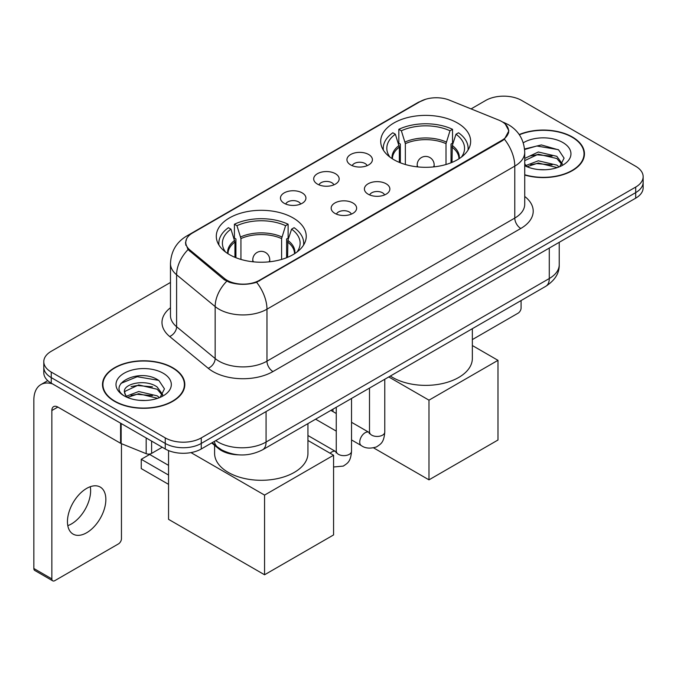 <?xml version="1.0" encoding="UTF-8"?>
<svg xmlns="http://www.w3.org/2000/svg" width="677" height="677" viewBox="0 0 677 677"><rect width="100%" height="100%" fill="white"/><g stroke="black" fill="none" stroke-linecap="round" stroke-linejoin="round"><path stroke-width="1.02" d="M293.065 217.909A44.978 25.963 0 0 0 244.058 212.282A44.978 25.963 0 0 0 216.293 236.265A44.978 25.963 0 0 0 229.461 254.628A44.978 25.963 0 0 0 278.475 260.256A44.978 25.963 0 0 0 306.241 236.265A44.978 25.963 0 0 0 293.065 217.909M457.483 122.986A44.978 25.963 0 0 0 408.468 117.358A44.978 25.963 0 0 0 380.702 141.349A44.978 25.963 0 0 0 393.879 159.704A44.978 25.963 0 0 0 442.893 165.332A44.978 25.963 0 0 0 470.65 141.349A44.978 25.963 0 0 0 457.483 122.986M350.669 164.9A12.728 7.345 180 0 1 348.147 162.827A12.728 7.345 180 0 1 352.362 153.687A12.728 7.345 180 0 1 368.677 154.508A12.728 7.345 180 0 1 371.199 162.827A12.728 7.345 180 0 1 350.669 164.9M367.12 165.662A7.633 4.409 0 0 0 365.072 163.521A7.633 4.409 0 0 0 357.549 162.404A7.633 4.409 0 0 0 352.226 165.662M317.428 184.093A12.728 7.345 180 0 1 314.907 182.02A12.728 7.345 180 0 1 319.121 172.88A12.728 7.345 180 0 1 335.428 173.701A12.728 7.345 180 0 1 337.958 182.02A12.728 7.345 180 0 1 317.428 184.093M333.879 184.855A7.633 4.409 0 0 0 331.832 182.714A7.633 4.409 0 0 0 324.308 181.597A7.633 4.409 0 0 0 318.977 184.855M284.188 203.286A12.728 7.345 180 0 1 281.666 201.213A12.728 7.345 180 0 1 285.88 192.073A12.728 7.345 180 0 1 302.187 192.894A12.728 7.345 180 0 1 304.718 201.213A12.728 7.345 180 0 1 284.188 203.286M300.639 204.048A7.633 4.409 0 0 0 298.591 201.907A7.633 4.409 0 0 0 291.068 200.781A7.633 4.409 0 0 0 285.736 204.048M368.136 194.181A12.728 7.345 180 0 1 365.605 192.099A12.728 7.345 180 0 1 369.828 182.968A12.728 7.345 180 0 1 386.135 183.78A12.728 7.345 180 0 1 388.657 192.099A12.728 7.345 180 0 1 368.136 194.181M384.587 194.942A7.633 4.409 0 0 0 382.539 192.793A7.633 4.409 0 0 0 375.007 191.676A7.633 4.409 0 0 0 369.684 194.942M334.895 213.373A12.728 7.345 180 0 1 332.365 211.292A12.728 7.345 180 0 1 336.579 202.161A12.728 7.345 180 0 1 352.895 202.973A12.728 7.345 180 0 1 355.417 211.292A12.728 7.345 180 0 1 334.895 213.373M351.346 214.135A7.633 4.409 0 0 0 349.29 211.986A7.633 4.409 0 0 0 341.767 210.869A7.633 4.409 0 0 0 336.444 214.135M498.822 120.117A22.908 13.227 180 0 1 501.885 121.598A22.908 13.227 180 0 1 508.596 130.957A22.908 13.227 180 0 1 501.885 140.308L259.469 280.27A22.908 13.227 180 0 1 224.493 278.501L189.898 249.974A22.908 13.227 180 0 1 185.76 242.383A22.908 13.227 180 0 1 192.471 233.032L420.07 101.626A22.908 13.227 180 0 1 449.418 100.145L498.822 120.117M238.549 454.834A25.455 14.699 180 0 1 218.519 448.572L211.706 442.953M524.726 175.03A41.153 23.763 0 0 0 584.446 153.823A41.153 23.763 0 0 0 572.387 137.016A41.153 23.763 0 0 0 519.217 134.545M172.762 367.738A41.153 23.763 0 0 0 127.911 362.593A41.153 23.763 0 0 0 102.498 384.544A41.153 23.763 0 0 0 114.557 401.343A41.153 23.763 0 0 0 159.408 406.496A41.153 23.763 0 0 0 184.813 384.544A41.153 23.763 0 0 0 172.762 367.738M102.929 386.685A41.153 23.763 0 0 0 102.786 387.312M505.313 124.128L508.892 130.813L504.407 139.2L502.182 140.816L256.591 282.284C247.503 285.017 238.422 285.017 229.342 282.284L224.197 279.677L188.062 249.585L185.456 242.984L186.632 238.769M170.469 282.453L51.249 351.287A25.455 14.699 0 0 0 43.793 361.679L43.793 372.765A25.455 14.699 0 0 0 51.249 383.157L165.256 448.978L165.256 443.435A25.455 14.699 0 0 0 201.264 443.435L635.695 192.623A25.455 14.699 0 0 0 643.15 182.223A25.455 14.699 0 0 1 635.695 192.623L201.264 443.435A25.455 14.699 0 0 1 165.256 443.435L51.249 377.614L165.256 443.435L165.256 437.892A25.455 14.699 0 0 0 201.264 437.892L635.695 187.08A25.455 14.699 0 0 0 643.15 176.68A25.455 14.699 0 0 0 635.695 166.288L521.688 100.467A25.455 14.699 0 0 0 485.68 100.467L471.074 108.904M43.793 367.222A25.455 14.699 0 0 0 51.249 377.614A25.455 14.699 0 0 1 43.793 367.222M43.793 361.679A25.455 14.699 0 0 0 51.249 372.071L165.256 437.892M184.533 387.312A41.153 23.763 0 0 0 184.389 386.685M584.166 156.59A41.153 23.763 0 0 0 584.023 155.955M165.256 448.978A25.455 14.699 0 0 0 201.264 448.978L635.695 198.166A25.455 14.699 0 0 0 643.15 187.766L643.15 176.68M524.726 174.751A40.73 23.517 0 0 0 584.023 153.823A40.73 23.517 0 0 0 572.09 137.194A40.73 23.517 0 0 0 519.377 134.782M538.689 169.572L545.087 169.758M525.97 165.51L538.325 160.796L556.849 165.129L559.092 166.931M527.112 166.694L538.325 162.996L557.247 167.608M524.726 163.538A19.176 11.069 0 0 0 527.281 166.847M524.726 158.426L538.325 151.995L556.849 156.328L562.359 163.944M524.726 160.627L538.325 154.195L556.849 158.528L561.918 164.511M524.726 165.662A27.664 15.969 0 0 0 562.849 165.112A27.664 15.969 0 0 0 562.849 142.525A27.664 15.969 0 0 0 523.253 142.805M559.744 166.66L564.076 158.147L558.601 149.888L541.355 144.937L524.557 148.999M526.164 166.364L524.726 164.833M524.607 149.524L536.81 145.995L558.22 149.634M530.717 155.905L536.81 154.796L552.102 156.108M530.717 164.697L536.81 163.597L552.102 164.909M472.351 339.583L518.083 313.18A4.24 2.446 120 0 0 521.087 307.984L521.087 300.554M114.853 401.173A40.73 23.517 0 0 0 159.247 406.268A40.73 23.517 0 0 0 184.389 384.544A40.73 23.517 0 0 0 172.457 367.916A40.73 23.517 0 0 0 128.071 362.813A40.73 23.517 0 0 0 102.929 384.544A40.73 23.517 0 0 0 114.853 401.173M139.056 400.293L145.453 400.479M126.345 396.231L138.692 391.518L157.216 395.85L159.459 397.653M127.479 397.416L138.692 393.718L157.623 398.33M126.54 397.086L124.551 392.44A19.176 11.069 0 0 0 127.648 397.568M162.725 394.666L157.216 387.058C145.707 378.468 122.021 383.766 124.551 392.44L124.483 391.594M124.602 392.711L125.135 391.281L138.692 384.925L157.216 389.258L162.294 395.233M160.119 397.382L164.452 388.869L158.968 380.609C139.564 366.663 105.07 385.044 124.983 396.316L125.084 396.375M163.216 373.247A27.664 15.969 0 0 0 124.094 373.247A27.664 15.969 0 0 0 124.094 395.833A27.664 15.969 0 0 0 163.216 395.833A27.664 15.969 0 0 0 163.216 373.247M120.938 383.385L137.186 376.717L158.596 380.356M131.084 386.626L137.186 385.518L152.469 386.829M131.084 395.427L137.186 394.319L152.469 395.63M399.345 162.395L399.345 147.112L395.36 134.232A38.868 22.443 0 0 0 388.987 155.676A38.868 22.443 0 0 0 389.969 157.132M400.335 162.802L400.335 144.04L398.829 143.169L398.829 129.307A42.431 24.499 0 0 1 452.532 129.307L449.993 130.771A38.868 22.443 0 0 0 401.359 130.771L405.345 143.651L405.345 164.511M446.008 164.511L446.008 143.651L449.993 130.771M390.35 376.031A46.671 26.945 0 0 0 392.677 377.478A46.671 26.945 0 0 0 443.537 383.317A46.671 26.945 0 0 0 472.351 358.421L472.351 328.692M452.532 129.307L452.532 143.169L451.026 144.04L451.026 162.802M395.36 134.232L392.829 132.777A42.431 24.499 0 0 0 383.25 148.271A42.431 24.499 0 0 0 383.377 150.167M401.359 130.771L398.829 129.307M467.985 150.167A42.431 24.499 0 0 0 468.112 148.271A42.431 24.499 0 0 0 458.532 132.777L455.993 134.232L452.295 145.487L452.008 162.395M461.384 157.132A38.868 22.443 0 0 0 462.374 155.676A38.868 22.443 0 0 0 455.993 134.232M428.981 479.849L428.981 400.166L497.984 360.333L497.984 440.008L428.981 479.849L373.645 447.903M332.974 411.582L332.974 409.162M428.981 400.166L388.767 376.954M472.351 345.532L497.984 360.333M234.936 257.319L234.936 242.036L230.95 229.156A38.868 22.443 0 0 0 224.578 250.6A38.868 22.443 0 0 0 225.559 252.056M235.926 257.717L235.926 238.956L234.411 238.084L234.411 224.231A42.431 24.499 0 0 1 288.114 224.231L285.584 225.695A38.868 22.443 0 0 0 236.95 225.695L240.936 238.575L240.936 259.435M281.598 259.435L281.598 238.575L285.584 225.695M214.592 445.331L214.592 453.345A46.671 26.945 0 0 0 228.267 472.402A46.671 26.945 0 0 0 279.127 478.241A46.671 26.945 0 0 0 307.942 453.345L307.942 423.616M288.114 224.231L288.114 238.084L286.608 238.956L286.608 257.717M230.95 229.156L228.411 227.692A42.431 24.499 0 0 0 218.84 243.195A42.431 24.499 0 0 0 218.967 245.082M236.95 225.695L234.411 224.231M303.567 245.082A42.431 24.499 0 0 0 303.694 243.195A42.431 24.499 0 0 0 294.123 227.692L291.584 229.156L287.877 240.411L287.598 257.319M296.975 252.056A38.868 22.443 0 0 0 297.956 250.6A38.868 22.443 0 0 0 291.584 229.156M168.556 484.351L141.256 468.594L141.256 459.302L168.556 475.068M264.563 574.773L264.563 495.09L333.575 455.249L333.575 534.932L264.563 574.773L168.556 519.344L168.556 450.586M264.563 495.09L190.965 452.591M307.942 440.456L333.575 455.249M141.256 459.302L149.659 454.453L168.556 465.37M90.278 486.712A27.156 15.681 -60 0 1 71.424 523.956A27.156 15.681 -60 0 1 67.802 525.648M86.656 532.748A27.156 15.681 120 0 0 104.393 508.816A27.156 15.681 120 0 0 100.23 487.059A27.156 15.681 120 0 0 86.656 488.405A27.156 15.681 120 0 0 68.91 512.337A27.156 15.681 120 0 0 73.074 534.094A27.156 15.681 120 0 0 86.656 532.748M151.606 441.099L151.606 453.395L162.26 447.243M52.518 383.893A33.943 19.599 -120 0 0 40.882 384.595A33.943 19.599 -120 0 0 33.85 400.132L33.85 568.502L51.85 578.894L51.85 410.524A8.488 4.9 60 0 1 53.61 406.64A8.488 4.9 60 0 1 57.85 407.063L120.591 443.283L120.591 423.193M51.85 578.894A4.24 2.446 120 0 0 52.73 580.832L34.73 570.44A4.24 2.446 -60 0 1 33.85 568.502M52.73 580.832A4.24 2.446 120 0 0 54.854 580.629L118.458 543.902A4.24 2.446 120 0 0 121.454 538.706L121.454 443.68M151.606 453.395A4.24 2.446 180 0 1 146.173 453.675L121.158 443.562A4.24 2.446 180 0 1 120.591 443.283M189.898 249.974L189.898 251.395M224.493 278.501L224.493 279.914M259.469 280.27L259.469 280.947M501.885 140.308L501.885 140.985M218.519 447.81L218.519 448.572M524.726 196.457A42.431 24.499 180 0 1 520.782 228.479L272.966 371.555A8.488 4.9 60 0 1 266.966 361.163L514.782 218.079A33.943 19.599 0 0 0 524.726 204.226L524.726 152.257A33.943 19.599 180 0 1 514.782 166.119A29.703 17.145 -120 0 0 504.407 139.2M272.966 371.555A42.431 24.499 180 0 1 212.959 371.555A42.431 24.499 180 0 1 208.211 368.28L169.656 336.494A42.431 24.499 180 0 1 170.469 307.747M218.967 361.163A33.943 19.599 0 0 0 266.966 361.163L266.966 309.194A33.943 19.599 180 0 1 218.967 309.194A33.943 19.599 180 0 1 215.159 306.579L176.612 274.786A33.943 19.599 180 0 1 170.469 263.548L170.469 315.516A33.943 19.599 0 0 0 176.612 326.754L215.159 358.539A33.943 19.599 0 0 0 218.967 361.163M524.726 152.257C524.15 140.054 518.785 130.906 508.63 124.805L504.348 122.715A29.703 13.912 112 0 0 503.087 122.351M256.591 282.284A29.703 17.145 60 0 1 266.966 309.194L514.782 166.119L514.782 218.079A8.488 4.9 60 0 0 520.782 228.479M189.763 234.911A29.703 17.145 -120 0 0 186.564 236.095C176.409 242.197 171.044 251.345 170.469 263.548M186.564 236.095L417.878 102.549A29.703 17.145 60 0 1 420.129 101.592M188.062 249.585A29.703 19.861 129.5 0 0 176.612 274.786L176.612 326.754A8.488 5.678 -50.5 0 1 169.656 336.494M226.727 281.251A29.703 19.861 129.5 0 0 215.159 306.579L215.159 358.539A8.488 5.678 -50.5 0 1 208.211 368.28M201.264 437.892L201.264 448.978M635.695 187.08L635.695 198.166M51.249 372.071L51.249 383.157M215.785 440.592A33.943 19.599 0 0 0 218.062 442.047A33.943 19.599 0 0 0 266.069 442.047L549.284 278.535A33.943 19.599 0 0 0 559.227 264.682C559.481 273.102 554.988 280.312 545.772 286.303L262.549 449.824A16.976 9.8 60 0 0 266.069 442.047L266.069 411.565M549.284 248.053L549.284 278.535A16.976 9.8 60 0 1 545.772 286.303M214.406 441.387A16.976 11.348 129.5 0 0 217.368 446.905L212.214 442.656M399.345 147.112A33.266 19.201 0 0 0 392.415 158.824M446.008 143.651A33.266 19.201 0 0 0 405.345 143.651M399.066 145.487A33.664 19.438 0 0 0 392.085 158.613M446.295 142.018A33.664 19.438 0 0 0 405.066 142.018M459.277 158.613A33.664 19.438 0 0 0 452.295 145.487M458.947 158.824A33.266 19.201 0 0 0 452.008 147.112M417.946 166.923A8.488 4.9 180 0 1 417.193 164.9L417.193 166.847M434.16 166.847L434.16 164.9A8.488 4.9 180 0 1 433.407 166.923M234.936 242.036A33.266 19.201 0 0 0 228.005 253.748M281.598 238.575A33.266 19.201 0 0 0 240.936 238.575M234.657 240.411A33.664 19.438 0 0 0 227.675 253.536M281.877 236.942A33.664 19.438 0 0 0 240.657 236.942M294.859 253.536A33.664 19.438 0 0 0 287.877 240.411M294.529 253.748A33.266 19.201 0 0 0 287.598 242.036M253.536 261.847A8.488 4.9 180 0 1 252.783 259.824L252.783 261.771M269.751 261.771L269.751 259.824A8.488 4.9 180 0 1 268.997 261.847M384.773 379.255L384.773 432.044A7.633 4.409 180 0 1 382.183 435.345A7.633 4.409 180 0 1 371.732 435.159A7.633 4.409 180 0 1 369.498 432.044L369.253 433.686L369.938 433.128M384.773 432.044C383.901 442.809 380.796 443.96 376.53 446.905C370.226 448.851 365.148 448.411 361.315 445.584A7.633 4.409 -60 0 1 360.147 439.466A7.633 4.409 -60 0 1 365.131 432.73A7.633 4.409 -60 0 1 365.47 432.552A7.633 4.409 -60 0 1 368.957 432.358L369.473 432.628M351.532 398.448L351.532 451.237A7.633 4.409 180 0 1 348.943 454.538A7.633 4.409 180 0 1 338.492 454.352A7.633 4.409 180 0 1 336.257 451.237L336.012 452.879L336.689 452.321M330.139 453.268A7.633 4.409 -60 0 1 331.891 451.923A7.633 4.409 -60 0 1 332.229 451.745A7.633 4.409 -60 0 1 335.707 451.551L336.232 451.821M51.85 410.524L57.85 407.063M121.158 423.523L121.158 443.562M146.173 453.675L146.173 437.96M185.76 242.383L185.76 245.192M508.596 130.957L508.596 132.98M417.878 102.549L425.638 99.265M504.348 122.715L502.503 121.97M262.549 449.824C248.891 456.679 235.232 456.679 221.582 449.824L217.368 446.905M559.227 264.682L559.227 242.307M584.023 157.225L584.023 153.823M184.389 387.946L184.389 384.544M102.929 387.946L102.929 384.544M383.25 149.955L383.25 148.271M468.112 149.955L468.112 148.271M434.16 164.9A8.488 8.488 0 0 0 421.432 157.555A8.488 8.488 0 0 0 417.193 164.9M218.84 244.879L218.84 243.195M303.694 244.879L303.694 243.195M269.751 259.824A8.488 8.488 0 0 0 257.023 252.479A8.488 8.488 0 0 0 252.783 259.824M361.315 445.584L351.532 439.932M336.257 431.114L315.6 419.19M369.498 388.073L369.498 432.044M368.957 432.358L351.532 422.296M336.257 413.478L330.875 410.372M351.532 451.237C350.661 462.002 347.555 463.153 343.29 466.098L333.575 466.995M336.257 407.266L336.257 451.237M335.707 451.551L307.942 435.514M40.882 384.595L47.745 380.626"/></g></svg>
